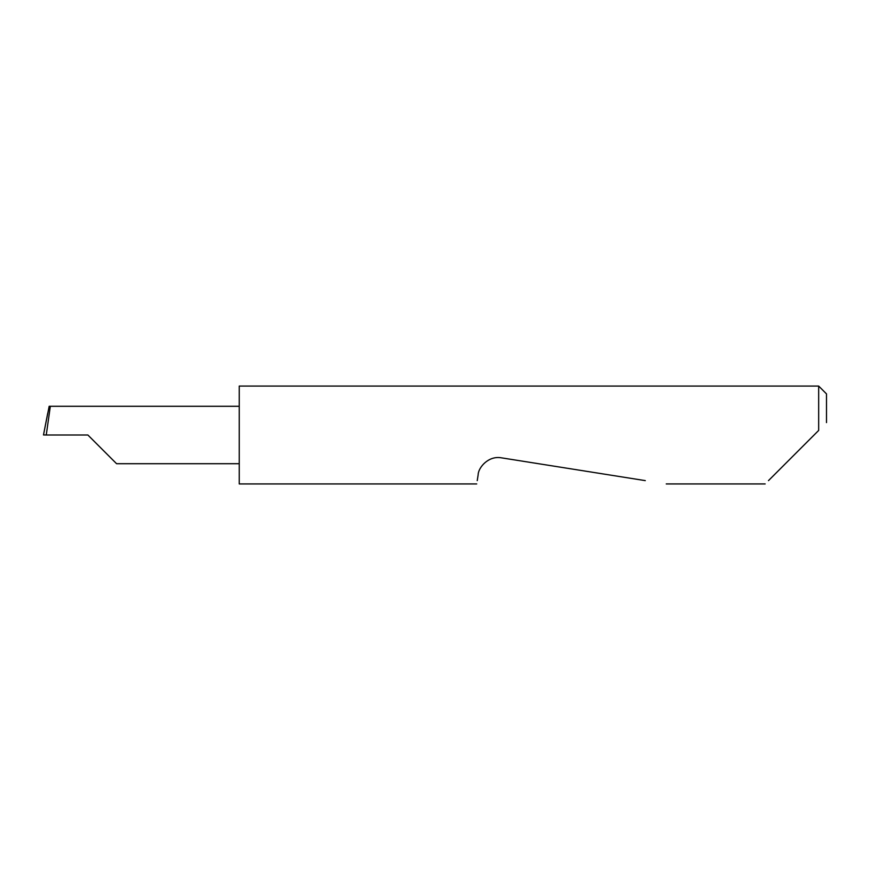 <?xml version="1.0" encoding="UTF-8"?>
<svg xmlns="http://www.w3.org/2000/svg" width="870" height="870" viewBox="0 0 870 870"><rect width="100%" height="100%" fill="white"/><g stroke="black" fill="none" stroke-linecap="round" stroke-linejoin="round"><path stroke-width="1.3" d="M87.87 435L116.58 463.71L87.87 435L116.58 463.71L87.87 435L46.262 435L50.329 406.29L49.177 406.29L43.5 434.946L46.262 435M768.482 480.621L818.67 430.433L818.67 386.062L239.25 386.062L239.25 483.937L476.716 483.937M477.238 480.621L478.163 474.759C478.185 467.832 488.277 455.38 501.457 457.837L645.29 480.621M818.67 430.433L814.102 435M239.25 406.29L50.329 406.29M818.67 386.062L826.5 393.892L826.5 422.602M47.632 413.652L43.5 434.967M116.58 463.71L239.25 463.71M765.165 483.937L666.246 483.937"/></g></svg>
